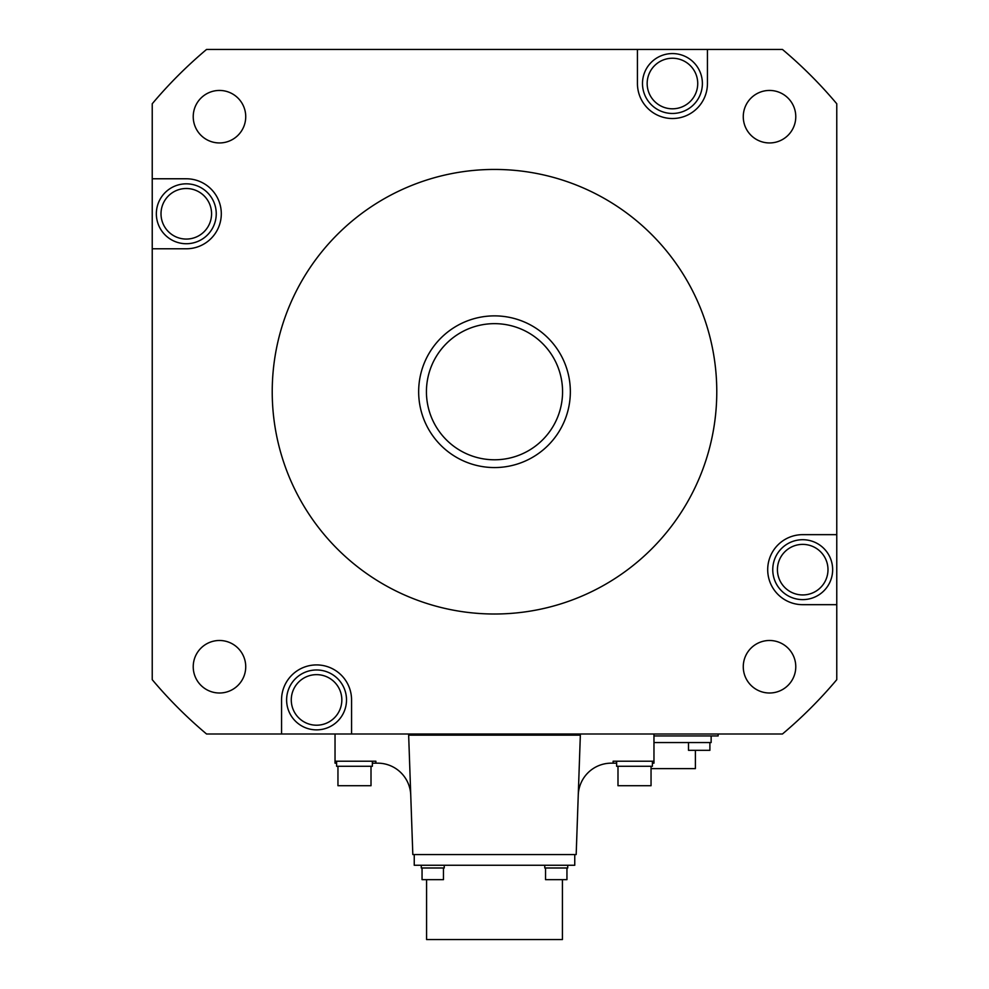 <?xml version="1.0" encoding="UTF-8"?>
<svg xmlns="http://www.w3.org/2000/svg" width="989" height="989" viewBox="0 0 989 989"><rect width="100%" height="100%" fill="white"/><g stroke="black" fill="none" stroke-linecap="round" stroke-linejoin="round"><path stroke-width="1.48" d="M836.768 534.653L836.768 103.771A447.288 447.288 0 0 0 782.447 49.45L707.444 49.45L707.444 83.521A35.011 35.011 0 0 1 672.446 118.519A35.011 35.011 0 0 1 637.435 83.521L637.435 49.45L206.553 49.45A447.288 447.288 0 0 0 152.232 103.771L152.232 178.774L186.291 178.774A35.011 35.011 0 0 1 221.301 213.785A35.011 35.011 0 0 1 186.291 248.783L152.232 248.783L152.232 679.678A447.288 447.288 0 0 0 206.553 733.999L281.556 733.999L281.556 699.928A35.011 35.011 0 0 1 316.554 664.917A35.011 35.011 0 0 1 351.565 699.928L351.565 733.999L782.447 733.999A447.288 447.288 0 0 0 836.768 679.678L836.768 604.675L802.709 604.675A35.011 35.011 0 0 1 767.699 569.664A35.011 35.011 0 0 1 802.709 534.653L836.768 534.653L836.768 604.675M245.729 116.702A26.258 26.258 0 0 0 219.471 90.444A26.258 26.258 0 0 0 193.226 116.702A26.258 26.258 0 0 0 219.471 142.948A26.258 26.258 0 0 0 245.729 116.702M219.471 640.489A26.258 26.258 0 0 0 193.226 666.747A26.258 26.258 0 0 0 219.471 693.005A26.258 26.258 0 0 0 245.729 666.747A26.258 26.258 0 0 0 219.471 640.489M743.271 666.747A26.258 26.258 0 0 0 769.529 693.005A26.258 26.258 0 0 0 795.774 666.747A26.258 26.258 0 0 0 769.529 640.489A26.258 26.258 0 0 0 743.271 666.747M769.529 142.948A26.258 26.258 0 0 0 795.774 116.702A26.258 26.258 0 0 0 769.529 90.444A26.258 26.258 0 0 0 743.271 116.702A26.258 26.258 0 0 0 769.529 142.948M637.435 49.45L707.444 49.45M281.556 733.999L351.565 733.999M335.036 733.999L335.036 763.162L336.594 763.162M410.744 795.069A33.057 33.057 0 0 0 377.699 763.162L375.869 763.162L375.869 761.221L335.036 761.221M578.256 795.069A33.057 33.057 0 0 1 611.301 763.162L613.131 763.162L613.131 761.221L653.964 761.221L653.964 733.999M580.345 735.161L576.179 854.57L412.821 854.57L408.655 735.161L580.345 735.161M613.131 763.162L616.629 763.162M653.964 761.221L653.964 763.162L652.406 763.162M372.371 763.162L375.869 763.162M372.371 761.221L372.371 766.277L336.594 766.277L336.594 761.221M371.011 766.277L371.011 785.723L337.954 785.723L337.954 766.277M574.757 854.57L574.757 865.264L414.243 865.264L414.243 854.57M562.42 879.654L562.42 939.55L426.58 939.55L426.58 879.654M567.723 865.264L567.723 867.983L544.766 867.983L544.766 865.264M566.944 867.983L566.944 879.654L545.545 879.654L545.545 867.983M444.234 865.264L444.234 867.983L421.277 867.983L421.277 865.264M443.455 867.983L443.455 879.654L422.056 879.654L422.056 867.983M652.406 761.221L652.406 766.277L616.629 766.277L616.629 761.221M651.046 766.277L651.046 785.723L617.989 785.723L617.989 766.277M718.138 733.999L718.138 735.94L653.964 735.94M653.964 742.554L711.14 742.554L711.14 735.94M695.391 750.33L695.391 768.614L651.046 768.614M709.892 742.554L709.892 750.33L688.505 750.33L688.505 742.554M152.232 248.783L152.232 178.774M216.245 213.785A29.954 29.954 0 0 1 186.291 243.727A29.954 29.954 0 0 1 156.349 213.785A29.954 29.954 0 0 1 186.291 183.83A29.954 29.954 0 0 1 216.245 213.785M211.572 213.785A25.281 25.281 0 0 1 186.291 239.066A25.281 25.281 0 0 1 161.009 213.785A25.281 25.281 0 0 1 186.291 188.503A25.281 25.281 0 0 1 211.572 213.785M316.554 669.973A29.954 29.954 0 0 1 346.509 699.928A29.954 29.954 0 0 1 316.554 729.87A29.954 29.954 0 0 1 286.612 699.928A29.954 29.954 0 0 1 316.554 669.973M316.554 674.646A25.281 25.281 0 0 1 341.835 699.928A25.281 25.281 0 0 1 316.554 725.209A25.281 25.281 0 0 1 291.273 699.928A25.281 25.281 0 0 1 316.554 674.646M672.446 113.463A29.954 29.954 0 0 1 642.491 83.521A29.954 29.954 0 0 1 672.446 53.567A29.954 29.954 0 0 1 702.388 83.521A29.954 29.954 0 0 1 672.446 113.463M672.446 108.802A25.281 25.281 0 0 1 647.165 83.521A25.281 25.281 0 0 1 672.446 58.24A25.281 25.281 0 0 1 697.727 83.521A25.281 25.281 0 0 1 672.446 108.802M772.755 569.664A29.954 29.954 0 0 1 802.709 539.71A29.954 29.954 0 0 1 832.651 569.664A29.954 29.954 0 0 1 802.709 599.618A29.954 29.954 0 0 1 772.755 569.664M777.428 569.664A25.281 25.281 0 0 1 802.709 544.383A25.281 25.281 0 0 1 827.991 569.664A25.281 25.281 0 0 1 802.709 594.945A25.281 25.281 0 0 1 777.428 569.664M272.222 391.718A222.278 222.278 0 0 1 494.5 169.44A222.278 222.278 0 0 1 716.778 391.718A222.278 222.278 0 0 1 494.5 614.008A222.278 222.278 0 0 1 272.222 391.718M418.656 391.718A75.844 75.844 0 0 1 494.5 315.874A75.844 75.844 0 0 1 570.344 391.718A75.844 75.844 0 0 1 494.5 467.562A75.844 75.844 0 0 1 418.656 391.718M562.568 391.718A68.068 68.068 0 0 1 494.5 459.786A68.068 68.068 0 0 1 426.432 391.718A68.068 68.068 0 0 1 494.5 323.65A68.068 68.068 0 0 1 562.568 391.718"/></g></svg>
